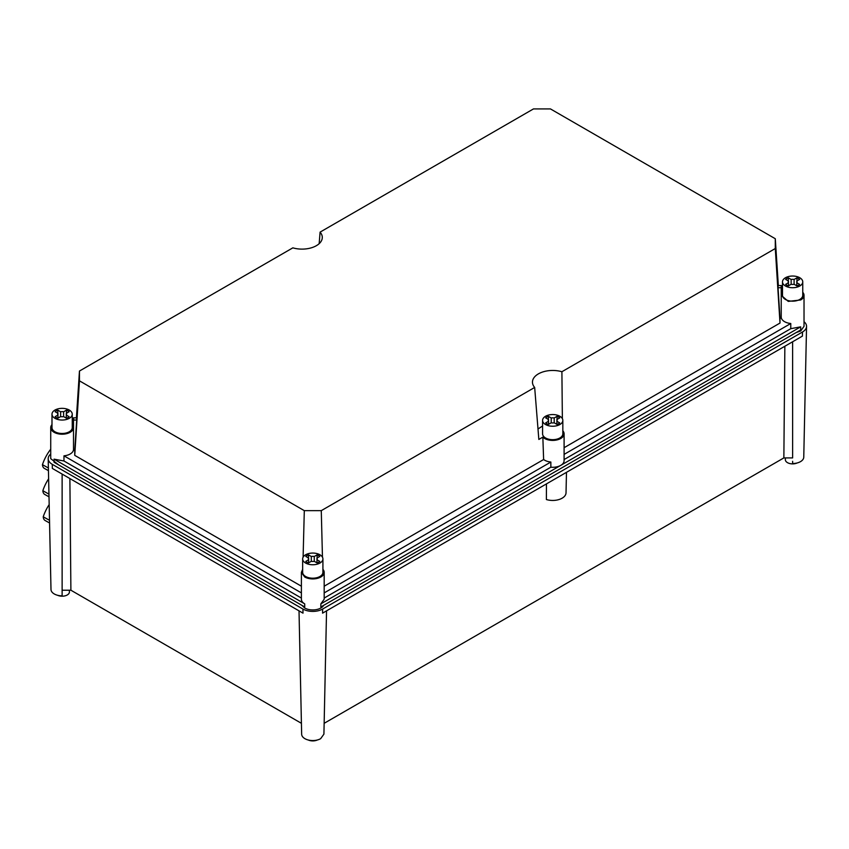 <?xml version="1.0" encoding="UTF-8"?>
<svg xmlns="http://www.w3.org/2000/svg" width="849" height="849" viewBox="0 0 849 849"><rect width="100%" height="100%" fill="white"/><g stroke="black" fill="none" stroke-linecap="round" stroke-linejoin="round"><path stroke-width="1.27" d="M301.65 734.205A11.133 6.431 0 0 1 301.65 734.13L299.018 610.845L301.65 734.205A11.133 6.431 0 0 0 308.59 740.084A11.133 6.431 0 0 0 320.657 738.672L323.915 734.13L326.547 610.845L323.915 734.13M317.335 739.988A7.28 4.203 180 0 1 308.229 739.988M324.148 723.316L783.86 457.908L792.626 457.908L792.616 341.765M784.858 346.243L783.86 457.908M566.474 472.331L566.028 492.855A13.329 7.694 0 0 1 546.385 499.53L546.448 483.888M50.728 454.024A13.924 8.044 0 0 0 48.191 458.747A13.924 8.044 0 0 0 52.277 464.329L302.934 609.051A13.924 8.044 0 0 0 322.631 609.051L322.567 613.148L562.494 474.633L802.411 336.108L802.475 332.012A13.924 8.044 0 0 0 806.55 326.43L803.759 457.176A11.133 6.431 0 0 1 792.626 463.522L792.626 461.294M797.179 462.96A7.28 4.203 180 0 1 789.474 463.469A7.28 4.203 180 0 1 785.346 459.68L785.346 457.908M52.277 464.329L52.341 468.425L302.997 613.148L302.934 609.051M806.55 326.43A13.924 8.044 0 0 0 804.024 321.707M69.883 478.56L70.891 590.214L62.126 590.225L62.126 595.839A11.133 6.431 0 0 1 54.251 593.95A11.133 6.431 0 0 1 50.993 589.493L48.191 458.747M802.475 332.012L322.631 609.051M62.126 593.61L62.126 474.082M69.406 590.214L69.406 591.997A7.28 4.203 180 0 1 67.273 594.969A7.28 4.203 180 0 1 57.573 595.276M301.427 723.316L70.891 590.214M562.834 430.814A11.398 6.58 180 0 1 564.097 433.828A11.398 6.58 180 0 1 557.061 439.909A11.398 6.58 180 0 1 544.644 438.487A11.398 6.58 180 0 1 542.84 437.129L538.839 439.442L534.668 387.452A20.249 11.684 0 0 1 532.472 382.581A20.249 11.684 0 0 1 561.9 371.735L775.286 248.534L775.286 238.728L550.449 108.916L533.48 108.916L320.084 232.127L319.171 243.663M564.097 433.828L564.097 460.71A11.398 6.58 180 0 1 560.764 465.358A11.398 6.58 180 0 1 550.852 467.205L550.852 462.036A11.398 6.58 180 0 1 544.644 460.19A11.398 6.58 180 0 1 543.625 459.521L542.84 437.129M542.575 425.996L537.979 429.01M543.625 459.521L324.18 586.213M550.852 462.036L324.18 592.899M550.852 467.205L324.18 598.067M302.658 569.339L301.395 572.353L304.727 577.002A11.398 6.58 0 0 0 317.144 578.424A11.398 6.58 0 0 0 324.18 572.353L324.18 599.224L320.837 603.883L800.681 326.844L790.769 328.68L564.097 459.553M564.097 454.385L790.769 323.511L790.769 328.68M790.769 323.511A11.398 6.58 180 0 1 781.229 317.027M564.097 447.699L779.998 323.055L779.998 318.12L781.229 318.12L781.229 285.54L778.045 285.54L778.045 287.726L781.229 287.726M562.367 418.631L561.9 371.735M779.998 323.055L775.286 248.534M322.461 557.188L321.272 510.652L534.668 387.452M324.18 572.353A11.398 6.58 0 0 0 322.917 569.339M301.936 605.369L304.727 608.011A11.398 6.58 0 0 0 323.639 605.369M301.395 572.353L301.395 599.224A11.398 6.58 0 0 0 304.727 603.883L54.06 459.16L63.972 460.996L63.972 455.828A11.398 6.58 180 0 0 70.18 453.992A11.398 6.58 180 0 0 73.513 449.344M303.104 557.188L304.303 510.652L321.272 510.652M320.837 603.883L320.837 606.982L800.681 329.943L800.681 326.844M782.491 292.3L781.229 295.314L788.265 301.395L800.681 299.973A11.398 6.58 0 0 0 804.024 295.314A11.398 6.58 0 0 0 802.751 292.3M778.342 285.54L775.286 238.728M779.998 318.12L778.045 287.726M76.41 417.857L79.456 371.045L292.852 247.844A20.249 11.684 0 0 0 322.28 237.858A20.249 11.684 0 0 0 320.084 232.127M79.456 371.045L79.456 380.84L304.303 510.652M804.024 295.314L804.024 326.324L800.681 330.983L796.097 332.596M58.655 464.912L50.728 458.64L50.728 427.631A11.398 6.58 0 0 0 57.764 433.712A11.398 6.58 0 0 0 70.18 432.279A11.398 6.58 0 0 0 73.513 427.631A11.398 6.58 0 0 0 72.25 424.617M304.727 603.883L304.727 606.982L54.06 462.259L54.06 459.16M301.395 586.213L74.744 455.361L79.456 380.84M74.744 450.437L76.697 420.043L76.697 417.857L73.513 417.857L73.513 450.437L74.744 450.437L74.744 455.361M301.395 592.899L63.972 455.828M301.395 598.067L63.972 460.996M51.991 424.617A11.398 6.58 0 0 0 50.728 427.631M73.513 420.043L76.697 420.043M51.991 414.195L51.991 427.631A10.124 5.847 0 0 0 54.962 431.77A10.124 5.847 0 0 0 69.278 431.77A10.124 5.847 0 0 0 72.25 427.631L72.25 414.195A10.124 5.847 0 0 0 69.278 410.056A10.124 5.847 0 0 0 58.241 408.793A10.124 5.847 0 0 0 51.991 414.195A10.124 5.847 0 0 0 54.962 418.324A10.124 5.847 0 0 0 65.999 419.597A10.124 5.847 0 0 0 72.25 414.195M57.944 413.336L57.944 415.055L55.121 416.689A8.225 4.754 0 0 0 57.806 418.239L60.629 416.604A4.436 2.558 0 0 0 63.611 416.604L66.445 418.239A8.225 4.754 0 0 0 67.941 417.549A8.225 4.754 0 0 0 69.13 416.689L66.296 415.055A4.436 2.558 0 0 0 66.551 414.195A4.436 2.558 0 0 0 66.296 413.336L69.13 411.701A8.225 4.754 0 0 0 66.445 410.152L63.611 411.786A4.436 2.558 0 0 0 60.629 411.786L57.806 410.152A8.225 4.754 0 0 0 56.299 410.831A8.225 4.754 0 0 0 55.121 411.701L57.944 413.336A4.436 2.558 0 0 0 57.69 414.195A4.436 2.558 0 0 0 57.944 415.055L57.944 418.154M57.806 413.251L57.806 410.152M60.629 411.786L60.629 416.604M63.611 416.604L63.611 411.786M66.445 410.152L66.445 413.251M66.296 413.336L66.296 418.154M302.658 558.907L302.658 572.353A10.124 5.847 0 0 0 305.619 576.482A10.124 5.847 0 0 0 319.946 576.482A10.124 5.847 0 0 0 322.917 572.353L322.917 558.907A10.124 5.847 0 0 0 319.946 554.779A10.124 5.847 0 0 0 308.909 553.506A10.124 5.847 0 0 0 302.658 558.907A10.124 5.847 0 0 0 305.619 563.046A10.124 5.847 0 0 0 316.656 564.309A10.124 5.847 0 0 0 322.917 558.907M308.612 558.048L308.612 559.767L305.778 561.401A8.225 4.754 0 0 0 308.463 562.951L311.296 561.316A4.436 2.558 0 0 0 314.268 561.316L317.102 562.951A8.225 4.754 0 0 0 318.608 562.271A8.225 4.754 0 0 0 319.786 561.401L316.964 559.767A4.436 2.558 0 0 0 317.218 558.907A4.436 2.558 0 0 0 316.964 558.048L319.786 556.413A8.225 4.754 0 0 0 317.102 554.864L314.268 556.498A4.436 2.558 0 0 0 311.296 556.498L308.463 554.864A8.225 4.754 0 0 0 306.967 555.554A8.225 4.754 0 0 0 305.778 556.413L308.612 558.048A4.436 2.558 0 0 0 308.357 558.907A4.436 2.558 0 0 0 308.612 559.767L308.612 562.876M308.463 557.973L308.463 554.864M311.296 556.498L311.296 561.316M314.268 561.316L314.268 556.498M317.102 554.864L317.102 557.973M316.964 558.048L316.964 562.876M542.575 420.393L542.575 433.828A10.124 5.847 0 0 0 545.546 437.967A10.124 5.847 0 0 0 559.862 437.967A10.124 5.847 0 0 0 562.834 433.828L562.834 420.393A10.124 5.847 0 0 0 559.862 416.265A10.124 5.847 0 0 0 548.825 414.991A10.124 5.847 0 0 0 542.575 420.393A10.124 5.847 0 0 0 545.546 424.532A10.124 5.847 0 0 0 556.583 425.795A10.124 5.847 0 0 0 562.834 420.393M548.528 419.533L548.528 421.253L545.695 422.887A8.225 4.754 0 0 0 548.39 424.436L551.213 422.802A4.436 2.558 0 0 0 554.195 422.802L557.029 424.436A8.225 4.754 0 0 0 558.525 423.757A8.225 4.754 0 0 0 559.714 422.887L556.88 421.253A4.436 2.558 0 0 0 557.135 420.393A4.436 2.558 0 0 0 556.88 419.533L559.714 417.899A8.225 4.754 0 0 0 557.029 416.35L554.195 417.984A4.436 2.558 0 0 0 551.213 417.984L548.39 416.35A8.225 4.754 0 0 0 546.883 417.039A8.225 4.754 0 0 0 545.695 417.899L548.528 419.533A4.436 2.558 0 0 0 548.274 420.393A4.436 2.558 0 0 0 548.528 421.253L548.528 424.351M548.39 419.448L548.39 416.35M551.213 417.984L551.213 422.802M554.195 422.802L554.195 417.984M557.029 416.35L557.029 419.448M556.88 419.533L556.88 424.351M782.491 281.879L782.491 295.314A10.124 5.847 0 0 0 785.463 299.453A10.124 5.847 0 0 0 799.79 299.453A10.124 5.847 0 0 0 802.751 295.314L802.751 281.879A10.124 5.847 0 0 0 799.79 277.74A10.124 5.847 0 0 0 788.753 276.477A10.124 5.847 0 0 0 782.491 281.879A10.124 5.847 0 0 0 785.463 286.017A10.124 5.847 0 0 0 796.5 287.28A10.124 5.847 0 0 0 802.751 281.879M788.456 281.019L788.456 282.738L785.622 284.373A8.225 4.754 0 0 0 788.307 285.922L791.141 284.288A4.436 2.558 0 0 0 794.112 284.288L796.946 285.922A8.225 4.754 0 0 0 798.442 285.243A8.225 4.754 0 0 0 799.631 284.373L796.797 282.738A4.436 2.558 0 0 0 797.052 281.879A4.436 2.558 0 0 0 796.797 281.019L799.631 279.385A8.225 4.754 0 0 0 796.946 277.835L794.112 279.47A4.436 2.558 0 0 0 791.141 279.47L788.307 277.835A8.225 4.754 0 0 0 786.811 278.514A8.225 4.754 0 0 0 785.622 279.385L788.456 281.019A4.436 2.558 0 0 0 788.19 281.879A4.436 2.558 0 0 0 788.456 282.738L788.456 285.837M788.307 280.934L788.307 277.835M791.141 279.47L791.141 284.288M794.112 284.288L794.112 279.47M796.946 277.835L796.946 280.934M796.797 281.019L796.797 285.837M48.446 470.558L48.404 468.489M48.393 467.979L42.45 464.668A31.646 18.593 -60.9 0 1 42.471 464.594A31.646 18.593 -60.9 0 1 50.728 449.185M48.457 470.664L44.392 468.404A8.861 5.2 -60.9 0 1 42.45 464.743A8.861 5.2 -60.9 0 1 42.45 464.668M49.009 496.782L48.955 494.32M48.955 494.139L42.843 490.733A31.646 18.593 -60.9 0 1 42.864 490.658A31.646 18.593 -60.9 0 1 48.626 478.772M49.009 496.824L44.774 494.468A8.861 5.2 -60.9 0 1 42.843 490.807A8.861 5.2 -60.9 0 1 42.843 490.733M49.507 519.8A31.646 18.593 119.1 0 0 49.391 520.14A31.646 18.593 119.1 0 0 49.359 520.214L43.235 516.797A8.861 5.2 -60.9 0 0 43.235 516.871A8.861 5.2 -60.9 0 0 45.167 520.533L49.571 522.984L49.518 520.437M43.235 516.797A31.646 18.593 -60.9 0 1 43.257 516.723A31.646 18.593 -60.9 0 1 49.178 504.582"/></g></svg>
